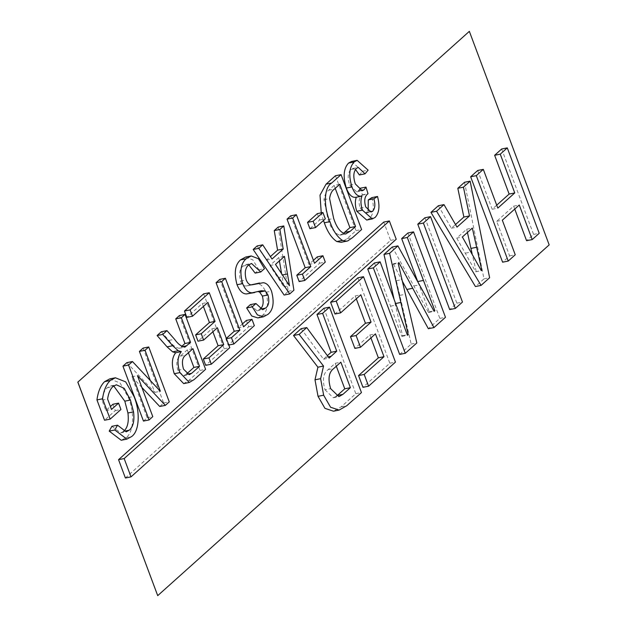 <?xml version="1.0" encoding="UTF-8"?>
<svg xmlns="http://www.w3.org/2000/svg" width="627" height="627" viewBox="0 0 627 627"><rect width="100%" height="100%" fill="white"/><g stroke="black" fill="none" stroke-linecap="round" stroke-linejoin="round"><path stroke-width="0.47" stroke-dasharray="3.13 2.35" d="M203.642 293.851L224.168 348.761L205.672 365.329M212.882 331.777L211.785 328.846L197.999 341.198M203.407 306.438L202.309 303.499L186.838 317.364M219.779 279.391L237.939 327.968L242.469 323.908M246.348 320.436L248.715 326.769L228.204 345.148L225.838 338.807L226.323 338.368M245.58 257.078L252.83 259.86L258.833 269.775L255.134 273.09M248.778 264.853L245.862 264.57L243.01 266.099C239.569 268.936 238.769 273.913 240.603 281.045C242.124 284.634 243.974 286.273 246.168 285.959L251.262 284.823M253.927 284.141L257.579 283.851C260.903 284.055 263.669 286.852 265.887 292.253C268.858 303.264 267.698 310.992 262.407 315.444L257.838 317.92M250.322 304.651L257.046 310.843L259.97 309.166M258.128 291.626L249.052 293.663M278.176 227.068L288.287 291.312L284.117 295.051M257.101 245.949L266.404 260.174L270.417 256.576M351.528 161.46L362.5 171.249L359.404 174.964M355.493 169.431L352.64 168.522L350.799 169.517C347.758 172.911 347.397 178.099 349.725 185.098L356.669 191.878L359.302 189.942M360.353 188.21L362.375 194.856L361.865 195.216C358.965 197.764 358.378 202.035 360.094 208.031L365.47 213.141L368.143 210.915M371.905 197.599C374.39 207.231 373.59 214.215 369.499 218.549L366.67 220.046M356.308 197.231L355.634 197.372M323.893 308.28L355.83 393.693L341.206 406.798L333.493 411.202M301.117 328.689L323.548 359.216L327.372 355.65M514.751 209.065L513.654 206.134L496.694 221.323L509.626 255.894L502.603 262.188M477.688 170.481L492.179 209.246L496.709 205.194M501.663 148.999L533.601 234.412L526.578 240.705M464.521 182.277L483.989 278.866L475.423 286.539M438.344 205.734L451.385 228.244L455.508 224.544M424.918 217.757L456.856 303.178L449.708 309.581M402.558 281.594L393.294 263.748L392.549 264.414L411.194 344.09L399.665 354.42M374.491 262.948L401.821 336.385L402.565 335.719L393.983 298.922M392.275 247.014L428.507 312.473L429.244 311.815L417.645 281.327M407.918 232.993L439.856 318.406L428.351 328.713M357.892 277.816L389.829 363.229L362.955 387.306M370.925 337.929L369.828 334.998L354.874 348.4M356.308 298.828L355.211 295.897L334.998 314.002M125.392 477.986L390.59 240.376L383.748 222.076M323.477 220.469L321.243 212.843M335.453 175.748L355.987 230.658L347.013 238.691L341.057 242.32M317.293 213.635L319.668 219.967L309.91 228.706M290.732 215.821L308.892 264.39L313.414 260.338M317.301 256.858L319.668 263.199L299.157 281.578M179.432 315.546L199.958 370.455L188.578 380.652L183.672 383.606M161.343 331.746L168.945 340.414C172.268 345.077 175.701 347.695 179.236 348.275L181.673 346.425M126.85 362.657L154.736 392.369L150.315 380.55M143.113 348.087L163.639 402.996L159.736 406.492M141.89 387.478L131.85 376.78L147.165 417.754L143.465 421.07M113.706 385.958L110.728 385.903L107.272 387.713C104.529 390.37 102.773 394.524 101.989 400.175L105.877 410.583L110.399 406.523M112.938 404.25L115.305 410.591L104.544 420.231M109.772 378.896L120.07 382.995L128.394 397.573C134.593 412.386 133.99 432.348 125.941 437.717L121.223 440.256M111.912 426.305L120.58 432.959L123.3 431.595M509.626 255.894L515.245 254.774M492.179 209.246L497.807 208.125M533.601 234.412L539.22 233.291M513.654 206.134L519.274 205.013M496.694 221.323L502.321 220.202M469.286 31.358L549.181 244.883M549.127 244.898L157.651 595.65M483.989 278.866L489.609 277.745M451.385 228.244L457.005 227.123M467.428 232.452L466.707 229.184L456.746 238.119L462.365 236.99M466.707 229.184L472.335 228.063M456.746 238.119L475.728 271.781L481.191 270.37M476.191 271.366L472.1 253.692M475.728 271.781L481.348 270.66M465.54 253.12L471.159 251.999M456.856 303.178L462.475 302.049M411.194 344.09L416.814 342.969M401.821 336.385L407.44 335.265M402.565 335.719L407.26 334.787M395.041 303.625L395.692 303.499M428.507 312.473L434.127 311.353M429.244 311.815L433.876 310.89M439.856 318.406L445.476 317.286M393.294 263.748L398.913 262.627M392.549 264.414L398.169 263.293M389.829 363.229L395.449 362.108M369.828 334.998L375.448 333.877M355.211 295.897L360.831 294.776M355.83 393.693L361.45 392.573M341.206 406.798L346.825 405.677M323.548 359.216L329.167 358.095M325.35 357.453L328.266 356.873M336.315 366.223L335.218 363.292L328.133 369.64C323.171 373.269 322.137 379.986 325.021 389.775L330.641 388.654M325.021 389.775L333.282 397.761L336.19 396.382M328.133 369.64L333.752 368.519M335.218 363.292L340.845 362.171M390.59 240.376L396.209 239.255M362.5 171.249L368.12 170.129M350.799 169.517L356.418 168.397M349.725 185.098L355.344 183.97M358.456 190.906L360.337 190.53M362.375 194.856L368.002 193.735M361.865 195.216L367.485 194.088M360.094 208.031L365.713 206.91M367.022 212.31L369.468 211.824M369.499 218.549L375.118 217.428M356.324 197.184L361.944 196.063M355.987 230.658L361.607 229.537M342.083 242.053L347.703 240.933M335.218 188.335L334.12 185.396L339.748 184.275M334.12 185.396L328.72 190.247C326.212 191.925 324.629 195.068 323.971 199.676L328.054 219.591C330.931 228.494 334.857 233.675 339.842 235.149L345.461 234.028M339.842 235.149L343.314 233.479M328.054 219.591L333.674 218.47M323.971 199.676L329.598 198.555M328.72 190.247L334.34 189.119M319.668 219.967L325.288 218.847M308.892 264.39L314.511 263.269M319.668 263.199L325.288 262.078M288.287 291.312L293.906 290.191M266.404 260.174L272.024 259.045M279.423 260.879L278.843 257.485L284.462 256.365M278.843 257.485L269.884 265.511L283.843 286.837L281.601 273.709M281.837 275.096L282.432 274.971M283.843 286.837L289.462 285.716M269.884 265.511L275.504 264.39M258.833 269.775L264.453 268.654M243.01 266.099L248.629 264.978M240.603 281.045L246.223 279.924M246.168 285.959L251.788 284.83M257.579 283.851L263.199 282.73M265.887 292.253L271.507 291.132M262.407 315.444L268.027 314.323M237.939 327.968L243.566 326.839M248.715 326.769L254.335 325.648M228.204 345.148L228.816 345.022M225.838 338.807L226.441 338.69M224.168 348.761L229.788 347.64M211.785 328.846L217.404 327.725M202.309 303.499L207.929 302.379M199.958 370.455L205.578 369.334M168.945 340.414L174.572 339.293M179.236 348.275L184.855 347.154M188.406 352.766L187.308 349.835L192.936 348.714M187.308 349.835L180.286 356.128C176.689 358.511 175.889 363.213 177.888 370.243L183.601 375.832L186.603 373.958M177.888 370.243L183.507 369.123M180.286 356.128L185.905 355.007M163.639 402.996L169.266 401.868M131.85 376.78L137.47 375.659M147.165 417.754L152.784 416.634M154.736 392.369L160.355 391.248M105.877 410.583L111.496 409.455M115.305 410.591L120.933 409.47M128.394 397.573L134.021 396.444M125.941 437.717L131.56 436.596M107.272 387.713L112.899 386.593M101.989 400.175L107.609 399.054M390.637 306.133L396.256 305.004M413.969 285.943L419.588 284.823M396.452 280.708L402.072 279.587M399.908 295.356L405.536 294.235M347.013 238.691L352.633 237.57M277.832 277.659L283.451 276.531M188.578 380.652L194.198 379.531M181.156 346.896L182.112 346.7M186.07 374.437L187.003 374.248M333.282 397.761L338.909 396.64M352.64 168.522L358.26 167.401M356.669 191.878L362.288 190.757M365.47 213.141L371.098 212.02M340.312 235.086L345.932 233.965M245.862 264.57L251.49 263.45M247.743 285.747L253.363 284.619M257.046 310.843L262.666 309.714M255.698 291.853L261.318 290.724M183.601 375.832L189.221 374.711M120.58 432.959L126.199 431.838M110.728 385.903L116.348 384.782"/><path stroke-width="0.94" d="M192.465 316.243L186.838 317.364L184.471 311.023L203.642 293.851L209.261 292.731L229.788 347.64L211.299 364.209L208.924 357.876L223.721 344.615L217.404 327.725L203.618 340.077L201.251 333.744L215.037 321.385L207.929 302.379L192.465 316.243L190.091 309.903L209.261 292.731M211.299 364.209L205.672 365.329L203.305 358.997L218.102 345.743L212.882 331.777M203.618 340.077L197.999 341.198L195.632 334.865L209.418 322.513L203.407 306.438M226.323 338.368L234.239 331.275L216.08 282.706L219.779 279.391L225.399 278.27L243.566 326.839L251.968 319.308L254.335 325.648L233.824 344.027L231.457 337.687L239.867 330.155L221.699 281.586L225.399 278.27M242.469 323.908L246.348 320.436L251.968 319.308M254.672 292.543L246.552 293.93C242.767 294.024 239.592 290.959 237.037 284.736C233.871 273.09 235.015 264.821 240.478 259.907L245.58 257.078L251.208 255.957L258.449 258.739L264.453 268.654L260.754 271.969L251.49 263.45L248.629 264.978C245.196 267.807 244.389 272.792 246.223 279.924C247.743 283.514 249.601 285.152 251.788 284.83L263.199 282.73C266.522 282.926 269.296 285.732 271.507 291.132C274.477 302.143 273.317 309.871 268.027 314.323L263.465 316.792L257.383 314.903L252.25 306.846L255.941 303.531L262.666 309.714L265.511 308.116C268.764 305.804 269.594 301.415 267.995 294.949L265.245 290.944L261.318 290.724L252.179 292.809C248.386 292.903 245.212 289.831 242.665 283.616C239.49 271.969 240.635 263.693 246.097 258.786L251.208 255.957M260.754 271.969L255.134 273.09L248.778 264.853M251.262 284.823L259.554 283.02M263.465 316.792L257.838 317.92L251.764 316.024L246.623 307.967L250.322 304.651L255.941 303.531M259.892 309.244C263.144 306.932 263.975 302.535 262.376 296.069L259.625 292.064L258.128 291.626M270.417 256.576L277.581 250.157L274.258 230.587L278.176 227.068L283.796 225.947L293.906 290.191L289.737 293.93L258.794 248.347L262.729 244.828L272.024 259.045L283.2 249.037L279.877 229.458L283.796 225.947M289.737 293.93L284.117 295.051L253.175 249.468L257.101 245.949L262.729 244.828M372.297 218.925L366.67 220.046L356.818 211.275C355.023 206.032 354.858 201.33 356.324 197.184C352.374 198.116 349.043 195.075 346.339 188.053C342.836 176.759 343.58 168.428 348.549 163.075L351.528 161.46L357.147 160.34L368.12 170.129L365.024 173.844L358.26 167.401L356.418 168.397C353.377 171.79 353.017 176.979 355.344 183.97L362.288 190.757L364.083 189.785L365.98 187.089L368.002 193.735L367.485 194.088C364.585 196.643 363.997 200.914 365.713 206.91L371.098 212.02L372.642 211.189C375.056 208.595 375.479 204.465 373.896 198.783L377.525 196.478C380.017 206.111 379.21 213.094 375.118 217.428L372.297 218.925L362.437 210.155C360.65 204.911 360.486 200.209 361.944 196.063L355.634 197.372M365.024 173.844L359.404 174.964L355.493 169.431M359.302 189.942L360.353 188.21L365.98 187.089M368.143 210.915L368.276 199.911L371.905 197.599L377.525 196.478M327.372 355.65L331.111 352.296L316.972 314.48L323.893 308.28L329.512 307.159L361.45 392.573L346.825 405.677L339.113 410.082L330.562 407.229L323.65 395.198L320.624 378.677L323.54 366.066L299.134 334.379L306.736 327.56L329.167 358.095L336.73 351.175L322.591 313.359L329.512 307.159M339.113 410.082L333.493 411.202L324.943 408.349L318.03 396.319L314.997 379.797L317.913 367.195L293.514 335.5L301.117 328.689L306.736 327.56M469.349 31.35L549.181 244.883L157.714 595.642L77.873 382.102L469.349 31.35L77.873 382.102M508.223 261.067L502.603 262.188L470.665 176.775L477.688 170.481L483.307 169.361L497.807 208.125L514.759 192.936L500.268 154.171L507.282 147.878L539.22 233.291L532.198 239.585L519.274 205.013L502.321 220.202L515.245 254.774L508.223 261.067L476.293 175.646L483.307 169.361M496.709 205.194L509.14 194.056L494.64 155.292L501.663 148.999L507.282 147.878M532.198 239.585L526.578 240.705L514.751 209.065M481.05 285.41L475.423 286.539L430.945 212.365L438.344 205.734L443.971 204.614L457.005 227.123L469.505 215.923L463.431 187.167L470.14 181.156L489.609 277.745L481.05 285.41L436.564 211.236L443.971 204.614M455.508 224.544L463.878 217.044L457.812 188.288L464.521 182.277L470.14 181.156M455.327 308.46L449.708 309.581L417.77 224.168L424.918 217.757L430.545 216.636L462.475 302.049L455.327 308.46L423.39 223.047L430.545 216.636M405.285 353.299L399.665 354.42L367.728 269.007L374.491 262.948L380.111 261.827L407.44 335.265L408.185 334.599L389.61 253.308L397.894 245.894L434.127 311.353L434.864 310.694L407.291 237.476L413.546 231.872L445.476 317.286L433.97 327.592L398.913 262.627L398.169 263.293L416.814 342.969L405.285 353.299L373.347 267.886L380.111 261.827M393.983 298.922L383.99 254.429L392.275 247.014L397.894 245.894M417.645 281.327L401.664 238.597L407.918 232.993L413.546 231.872M433.97 327.592L428.351 328.713L402.558 281.594M368.574 386.185L364.185 374.444L383.983 356.708L375.448 333.877L360.494 347.28L356.105 335.531L371.059 322.129L360.831 294.776L340.618 312.881L336.229 301.14L363.511 276.695L395.449 362.108L368.574 386.185L362.955 387.306L358.566 375.565L378.363 357.829L370.925 337.929M360.494 347.28L354.874 348.4L350.477 336.66L365.439 323.258L356.308 298.828M340.618 312.881L334.998 314.002L330.609 302.261L357.892 277.816L363.511 276.695M389.367 220.947L383.748 222.076L118.55 459.685L125.392 477.986L131.012 476.865L396.209 239.255L389.367 220.947L124.17 458.564L131.012 476.865M321.243 212.843L320.013 195.146L326.056 184.166L331.683 183.045L341.072 174.627L361.607 229.537L352.633 237.57L347.703 240.933L341.057 242.32L336.801 241.544C331.581 238.033 327.419 231.778 324.308 222.781L323.477 220.469M326.056 184.166L335.453 175.748L341.072 174.627M315.538 227.585L309.91 228.706L307.543 222.373L317.293 213.635L322.921 212.514L325.288 218.847L315.538 227.585L313.163 221.253L322.921 212.514M304.777 280.457L299.157 281.578L296.783 275.237L305.192 267.705L287.033 219.137L290.732 215.821L296.352 214.7L314.511 263.269L322.921 255.738L325.288 262.078L304.777 280.457L302.41 274.117L310.812 266.585L292.652 218.016L296.352 214.7M313.414 260.338L317.301 256.858L322.921 255.738M181.673 346.425L184.941 343.502L175.732 318.861L179.432 315.546L185.051 314.425L205.578 369.334L194.198 379.531L189.291 382.486L179.871 372.603C176.963 363.519 177.441 356.52 181.305 351.614L178.256 350.728L172.699 345.728L162.73 334.426L166.97 330.625L174.572 339.293C177.896 343.957 181.321 346.574 184.855 347.154L190.561 342.373L181.352 317.74L185.051 314.425M189.291 382.486L183.672 383.606L174.251 373.723C171.343 364.64 171.822 357.641 175.685 352.735L172.637 351.857L167.072 346.849L157.103 335.547L161.343 331.746L166.97 330.625M150.315 380.55L139.413 351.402L143.113 348.087L148.732 346.966L169.266 401.868L165.356 405.371L137.47 375.659L152.784 416.634L149.085 419.949L128.559 365.039L132.469 361.536L160.355 391.248L145.033 350.274L148.732 346.966M165.356 405.371L159.736 406.492L141.89 387.478M149.085 419.949L143.465 421.07L122.939 366.16L126.85 362.657L132.469 361.536M110.399 406.523L112.938 404.25L118.558 403.13L120.933 409.47L110.172 419.11L102.569 398.796C103.682 390.503 106.237 384.414 110.219 380.534L115.392 377.775L125.69 381.874L134.021 396.444C140.221 411.265 139.609 431.219 131.56 436.596L126.842 439.135L114.812 429.997L117.531 425.184L126.199 431.838L129.264 430.193C133.222 426.799 134.648 420.693 133.543 411.876L130.424 400.05L124.248 388.348L116.348 384.782L112.899 386.593C110.156 389.249 108.393 393.403 107.609 399.054L111.496 409.455L118.558 403.13M110.172 419.11L104.544 420.231L96.95 399.916C98.063 391.624 100.61 385.534 104.591 381.655L109.772 378.896L115.392 377.775M126.842 439.135L121.223 440.256L109.192 431.117L111.912 426.305L117.531 425.184M123.3 431.595L123.637 431.313C127.602 427.92 129.029 421.814 127.924 412.997L124.804 401.17L113.706 385.958M470.665 176.775L476.293 175.646M509.14 194.056L514.759 192.936M494.64 155.292L500.268 154.171M77.819 382.117L157.714 595.642M430.945 212.365L436.564 211.236M463.878 217.044L469.505 215.923M457.812 188.288L463.431 187.167M472.335 228.063L462.365 236.99L481.348 270.66L481.81 270.245L472.335 228.063M472.1 253.692L467.428 232.452M470.963 248.41L476.583 247.289M481.191 270.37L481.81 270.245M417.77 224.168L423.39 223.047M367.728 269.007L373.347 267.886M407.26 334.787L408.185 334.599M395.692 303.499L400.661 302.504M383.99 254.429L389.61 253.308M433.876 310.89L434.864 310.694M401.664 238.597L407.291 237.476M358.566 375.565L364.185 374.444M378.363 357.829L383.983 356.708M350.477 336.66L356.105 335.531M365.439 323.258L371.059 322.129M330.609 302.261L336.229 301.14M318.03 396.319L323.65 395.198M314.997 379.797L320.624 378.677M317.913 367.195L323.54 366.066M293.514 335.5L299.134 334.379M328.266 356.873L330.97 356.332M331.111 352.296L336.73 351.175M316.972 314.48L322.591 313.359M342.985 394.312L350.383 387.682L340.845 362.171L333.752 368.519C328.791 372.148 327.756 378.865 330.641 388.654L338.909 396.64L342.985 394.312L337.357 395.433L344.764 388.803L350.383 387.682M336.19 396.382L337.357 395.433M344.764 388.803L336.315 366.223M118.55 459.685L124.17 458.564M348.549 163.075L354.177 161.954L357.147 160.34M360.337 190.53L364.083 189.785M369.468 211.824L372.642 211.189M368.276 199.911L373.896 198.783M356.818 211.275L362.437 210.155M346.339 188.053L351.959 186.932C348.463 175.638 349.2 167.307 354.177 161.954M361.944 196.063C357.993 196.996 354.663 193.955 351.959 186.932M336.801 241.544L342.42 240.423C337.208 236.912 333.039 230.658 329.927 221.66C323.83 207.709 323.414 187.685 331.683 183.045M346.676 241.199L342.42 240.423M324.308 222.781L329.927 221.66M345.461 234.028L350.219 231.277L355.54 226.512L339.748 184.275L334.34 189.119C331.832 190.804 330.257 193.947 329.598 198.555L333.674 218.47C336.55 227.366 340.477 232.554 345.461 234.028L345.932 233.965M343.314 233.479L349.913 227.64L335.218 188.335M349.913 227.64L355.54 226.512M344.599 232.405L350.219 231.277M307.543 222.373L313.163 221.253M287.033 219.137L292.652 218.016M296.783 275.237L302.41 274.117M305.192 267.705L310.812 266.585M274.258 230.587L279.877 229.458M253.175 249.468L258.794 248.347M277.581 250.157L283.2 249.037M284.462 256.365L275.504 264.39L289.462 285.716L284.462 256.365M281.601 273.709L279.423 260.879M282.432 274.971L287.464 273.968M240.478 259.907L246.097 258.786M246.623 307.967L252.25 306.846M260.048 309.213L265.511 308.116M262.376 296.069L267.995 294.949M259.625 292.064L265.245 290.944M246.552 293.93L252.179 292.809M237.037 284.736L242.665 283.616M216.08 282.706L221.699 281.586M228.816 345.022L233.824 344.027M226.441 338.69L231.457 337.687M234.239 331.275L239.867 330.155M184.471 311.023L190.091 309.903M203.305 358.997L208.924 357.876M218.102 345.743L223.721 344.615M195.632 334.865L201.251 333.744M209.418 322.513L215.037 321.385M175.732 318.861L181.352 317.74M174.251 373.723L179.871 372.603M175.685 352.735L181.305 351.614M172.637 351.857L178.256 350.728M157.103 335.547L162.73 334.426M184.941 343.502L190.561 342.373M199.511 366.309L192.936 348.714L185.905 355.007C182.316 357.382 181.509 362.092 183.507 369.123L189.221 374.711L191.697 373.316L199.511 366.309L193.892 367.43L188.406 352.766M186.603 373.958L193.892 367.43M139.413 351.402L145.033 350.274M122.939 366.16L128.559 365.039M96.95 399.916L102.569 398.796M104.591 381.655L110.219 380.534M109.192 431.117L114.812 429.997M123.637 431.313L129.264 430.193M127.924 412.997L133.543 411.876M124.804 401.17L130.424 400.05M417.778 281.562L423.358 280.449M406.829 289.455L412.456 288.334M167.072 346.849L172.699 345.728M182.112 346.7L186.775 345.767M187.003 374.248L191.697 373.316"/></g></svg>
